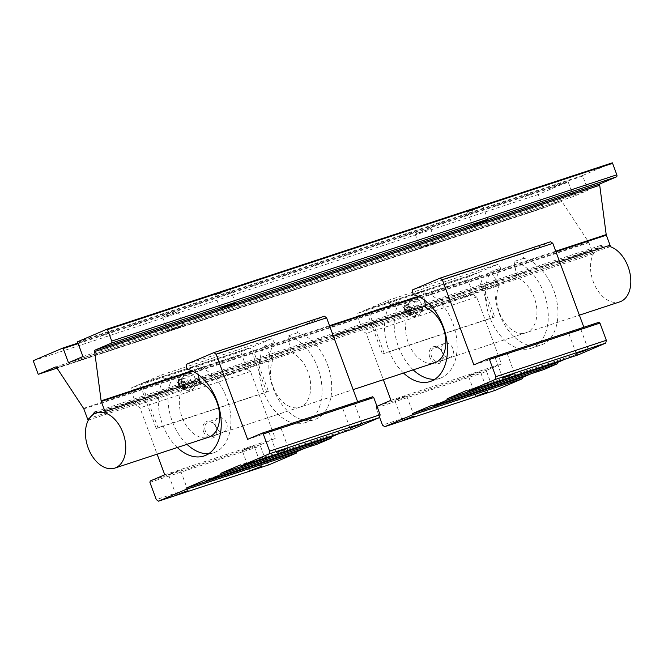 <?xml version="1.0" encoding="UTF-8"?>
<svg xmlns="http://www.w3.org/2000/svg" width="664" height="664" viewBox="0 0 664 664"><rect width="100%" height="100%" fill="white"/><g stroke="black" fill="none" stroke-linecap="round" stroke-linejoin="round"><path stroke-width="0.5" stroke-dasharray="3.32 2.49" d="M181.33 326.207L183.098 325.318L177.96 326.871L167.735 330.996L181.33 326.207M164.456 316.454L178.043 311.665L167.818 315.798L162.688 317.351L164.456 316.454M433.866 243.082L435.634 242.186L430.496 243.738L420.271 247.871L433.866 243.082M416.992 233.321L430.579 228.532L420.353 232.666L415.224 234.218L416.992 233.321M216.763 294.094L230.358 289.313L220.133 293.438L215.003 294.99L216.763 294.094M469.299 210.969L482.894 206.18L472.668 210.314L467.531 211.857L469.299 210.969M83.564 408.36L588.636 242.103L561.844 201.466A1.751 1.137 -108.2 0 0 560.516 200.777A1.751 1.137 -108.2 0 0 560.457 200.802L55.502 367.018M588.636 242.103A1.751 1.137 71.8 0 1 588.902 242.626L592.628 252.693A1.751 1.137 -108.2 0 0 593.525 253.822A29.05 18.866 71.8 0 1 598.637 248.029A4.374 2.839 71.8 0 1 600.256 245.58A4.374 2.839 71.8 0 1 602.704 246.286A29.05 18.866 71.8 0 1 610.133 246.726A1.751 1.137 -108.2 0 0 610.158 246.651A29.133 18.924 -108.2 0 0 601.559 246.518A29.133 18.924 -108.2 0 0 594.014 252.818A29.133 18.924 -108.2 0 0 595.542 286.823A29.133 18.924 -108.2 0 0 619.786 301.863M612.316 162.821L582.619 175.512A1.751 1.137 -108.2 0 0 582.768 176.084L588.014 190.286L573.547 196.469L568.293 182.268A1.751 1.137 -108.2 0 0 568.027 181.753L538.272 194.469L543.243 207.898A1.751 1.137 -108.2 0 0 543.783 207.923A1.751 1.137 -108.2 0 0 543.841 207.898L560.457 200.802M97.633 412.551L602.704 246.286M598.637 248.029L93.566 414.286M593.525 253.822L88.453 420.08M538.272 194.469L33.2 360.726M38.172 374.164L543.243 207.898M568.027 181.753L77.962 343.072M573.547 196.469L68.475 362.727M588.014 190.286L82.942 356.543M77.547 341.777L582.619 175.512M105.061 412.983L610.133 246.726M408.003 309.399A4.59 3.486 66.9 0 0 413.124 312.528A4.59 3.486 66.9 0 0 414.635 307.216A4.59 3.486 66.9 0 0 409.514 304.087A4.59 3.486 66.9 0 0 408.003 309.399M404.791 310.769A4.59 3.486 66.9 0 0 409.904 313.898A4.59 3.486 66.9 0 0 411.423 308.586A4.59 3.486 66.9 0 0 406.302 305.457A4.59 3.486 66.9 0 0 404.791 310.769M404.874 310.785A3.901 2.963 66.9 0 0 409.041 313.508A3.901 2.963 66.9 0 0 410.51 308.926A3.901 2.963 66.9 0 0 406.343 306.204A3.901 2.963 66.9 0 0 404.874 310.785M418.918 315.101L423.109 308.86L419.897 300.186L412.502 297.754L408.318 303.996L411.522 312.669L418.918 315.101L415.133 316.72L412.361 316.272L407.737 314.288L406.194 312.014A8.242 6.258 66.9 0 0 409.29 315.259M411.091 307.133L408.974 306.436L407.771 308.221L408.692 310.702L410.808 311.399L412.004 309.615L411.091 307.133L408.891 308.071L406.775 307.374L405.579 309.158L407.771 308.221M408.974 306.436L406.775 307.374M405.579 309.158L406.493 311.64L408.692 310.702M406.493 311.64L408.609 312.337L410.808 311.399M408.609 312.337L409.812 310.553L412.004 309.615M409.812 310.553L408.891 308.071M406.194 312.014L404.857 308.411A8.242 6.258 -113.1 0 1 405.148 304.046L406.883 301.456A8.242 6.258 -113.1 0 1 410.269 300.344L413.34 301.348A8.242 6.258 -113.1 0 1 416.444 304.602L417.772 308.204A8.242 6.258 -113.1 0 1 417.49 312.561L415.747 315.159A8.242 6.258 -113.1 0 1 412.361 316.272M417.772 308.204L419.316 310.478L417.49 312.561M415.747 315.159L415.133 316.72M404.857 308.411L404.525 305.614L405.148 304.046M406.883 301.456L408.717 299.373L410.269 300.344M413.34 301.348L416.112 301.805L416.444 304.602M408.717 299.373L412.502 297.754M408.318 303.996L404.525 305.614M411.522 312.669L407.737 314.288M423.109 308.86L419.316 310.478M419.897 300.186L416.112 301.805M434.862 379.268A45.517 29.565 -108.2 0 0 439.908 378.322A45.517 29.565 -108.2 0 0 452.923 323.443A45.517 29.565 -108.2 0 0 422.91 291.513L413.232 294.7M403.538 373.052A45.517 29.565 71.8 0 1 388.764 349.911A45.517 29.565 71.8 0 1 390.183 304.552L387.809 300.477L367.814 309.026L384.182 353.265L382.439 354.012L366.072 309.773L357.888 313.267L357.298 316.056L362.801 330.929L366.204 333.386L383.336 379.7M390.183 304.552L399.861 301.365A45.517 29.565 -108.2 0 0 398.441 346.732A45.517 29.565 -108.2 0 0 413.216 369.865M523.722 258.329L514.044 261.516A45.517 29.565 71.8 0 1 544.057 293.447A45.517 29.565 71.8 0 1 531.051 348.318A45.517 29.565 71.8 0 1 489.575 316.728A45.517 29.565 71.8 0 1 490.995 271.36L500.673 268.181A45.517 29.565 -108.2 0 0 499.253 313.541A45.517 29.565 -108.2 0 0 540.728 345.139A45.517 29.565 -108.2 0 0 553.734 290.259A45.517 29.565 -108.2 0 0 523.722 258.329L522.85 253.615L550.614 241.754M497.153 356.734L506.914 352.908L498.374 355.804L494.995 357.315L497.153 356.734M570.808 332.49L580.568 328.663L572.028 331.56L568.65 333.071L570.808 332.49M525.929 332.764L434.787 362.76A29.133 18.924 71.8 0 1 408.244 342.541A29.133 18.924 71.8 0 1 408.078 315.45L499.22 285.445A29.133 18.924 -108.2 0 0 499.378 312.536A29.133 18.924 -108.2 0 0 525.929 332.764A29.133 18.924 -108.2 0 0 534.254 297.63A29.133 18.924 -108.2 0 0 517.065 277.818L425.931 307.814M429.815 357.207A8.856 6.723 -113.1 0 1 433.144 346.799A8.856 6.723 -113.1 0 1 442.614 352.999A8.856 6.723 -113.1 0 1 439.286 363.399A8.856 6.723 -113.1 0 1 429.815 357.207M431.575 356.551A7.528 5.71 -113.1 0 1 434.048 347.836A7.528 5.71 -113.1 0 1 442.448 352.974A7.528 5.71 -113.1 0 1 439.966 361.681A7.528 5.71 -113.1 0 1 431.575 356.551M441.934 352.119A7.528 5.71 -113.1 0 1 444.415 343.412A7.528 5.71 -113.1 0 1 452.806 348.542A7.528 5.71 -113.1 0 1 450.333 357.257A7.528 5.71 -113.1 0 1 441.934 352.119M396.881 399.587L406.642 395.761L398.101 398.657L394.723 400.168L396.881 399.587M470.535 375.343L480.296 371.516L471.764 374.413L468.377 375.924L470.535 375.343M495.203 390.341L492.987 388.747L486.621 371.525L486.911 370.155L501.453 363.938L476.694 297.007L473.291 294.559L467.796 279.685L468.386 276.896L476.561 273.394L492.929 317.641L494.672 316.894L478.312 272.655L498.299 264.106L500.673 268.181M598.878 322.306L584.328 328.522L583.855 327.244M565.628 358.992L577.215 354.036L578.303 354.825M530.926 373.824L542.521 368.869L543.609 369.649M376.969 406.293L376.123 407.895L379.584 417.249M390.963 400.309L501.453 363.938M486.911 370.155L376.413 406.526M376.123 407.895L486.621 371.525M492.987 388.747L382.497 425.118M424.512 300.178L422.91 291.513M399.861 301.365L408.078 315.45M499.22 285.445L490.995 271.36M514.044 261.516L517.065 277.818M476.694 297.007L366.204 333.386M468.386 276.896L357.888 313.267M357.298 316.056L467.796 279.685M366.072 309.773L476.561 273.394M382.439 354.012L492.929 317.641M494.672 316.894L384.182 353.265M367.814 309.026L478.312 272.655M387.809 300.477L498.299 264.106M412.361 289.985L522.85 253.615M473.839 364.893L584.328 328.522M577.215 354.036L466.726 390.415M542.521 368.869L432.032 405.239M473.291 294.559L362.801 330.929M181.778 383.867A4.59 3.486 66.9 0 0 186.899 386.996A4.59 3.486 66.9 0 0 188.41 381.684A4.59 3.486 66.9 0 0 183.289 378.555A4.59 3.486 66.9 0 0 181.778 383.867M178.566 385.236A4.59 3.486 66.9 0 0 183.687 388.365A4.59 3.486 66.9 0 0 185.198 383.053A4.59 3.486 66.9 0 0 180.077 379.924A4.59 3.486 66.9 0 0 178.566 385.236M178.657 385.253A3.901 2.963 66.9 0 0 182.824 387.975A3.901 2.963 66.9 0 0 184.285 383.394A3.901 2.963 66.9 0 0 180.118 380.671A3.901 2.963 66.9 0 0 178.657 385.253M192.701 389.569L196.884 383.327L193.672 374.654L186.277 372.222L182.094 378.463L185.306 387.137L192.701 389.569L188.908 391.187L186.144 390.739L181.513 388.755L179.969 386.481A8.242 6.258 66.9 0 0 183.073 389.726M184.866 381.601L182.749 380.904L181.554 382.688L182.467 385.17L184.584 385.867L185.787 384.082L184.866 381.601L182.666 382.539L180.55 381.841L179.355 383.626L181.554 382.688M182.749 380.904L180.55 381.841M179.355 383.626L180.276 386.108L182.467 385.17M180.276 386.108L182.392 386.805L184.584 385.867M182.392 386.805L183.588 385.02L185.787 384.082M183.588 385.02L182.666 382.539M179.969 386.481L178.641 382.879A8.242 6.258 -113.1 0 1 178.923 378.513L180.666 375.924A8.242 6.258 -113.1 0 1 184.052 374.811L187.123 375.816A8.242 6.258 -113.1 0 1 190.219 379.069L191.556 382.671A8.242 6.258 -113.1 0 1 191.265 387.029L189.53 389.627A8.242 6.258 -113.1 0 1 186.144 390.739M191.556 382.671L193.1 384.946L191.265 387.029M189.53 389.627L188.908 391.187M178.641 382.879L178.309 380.082L178.923 378.513M180.666 375.924L182.492 373.84L184.052 374.811M187.123 375.816L189.887 376.272L190.219 379.069M182.492 373.84L186.277 372.222M182.094 378.463L178.309 380.082M185.306 387.137L181.513 388.755M196.884 383.327L193.1 384.946M193.672 374.654L189.887 376.272M208.637 453.736A45.517 29.565 -108.2 0 0 213.692 452.79A45.517 29.565 -108.2 0 0 226.698 397.91A45.517 29.565 -108.2 0 0 196.685 365.98L187.007 369.167M177.321 447.519A45.517 29.565 71.8 0 1 162.539 424.379A45.517 29.565 71.8 0 1 163.958 379.019L161.584 374.944L141.598 383.493L157.957 427.732L156.214 428.479L139.847 384.24L131.671 387.734L131.082 390.523L136.577 405.397L139.98 407.854L157.119 454.168M163.958 379.019L173.636 375.832A45.517 29.565 -108.2 0 0 172.217 421.2A45.517 29.565 -108.2 0 0 186.999 444.332M297.497 332.797L287.827 335.984A45.517 29.565 71.8 0 1 317.84 367.914A45.517 29.565 71.8 0 1 304.826 422.785A45.517 29.565 71.8 0 1 263.359 391.196A45.517 29.565 71.8 0 1 264.778 345.828L274.456 342.649A45.517 29.565 -108.2 0 0 273.028 388.008A45.517 29.565 -108.2 0 0 314.504 419.606A45.517 29.565 -108.2 0 0 327.51 364.727A45.517 29.565 -108.2 0 0 297.497 332.797L296.625 328.082L324.389 316.222M270.929 431.202L280.689 427.375L272.157 430.272L268.771 431.783L270.929 431.202M344.583 406.957L354.352 403.131L345.811 406.028L342.425 407.538L344.583 406.957M299.705 407.231L208.571 437.227A29.133 18.924 71.8 0 1 182.019 417.009A29.133 18.924 71.8 0 1 181.853 389.917L272.995 359.913A29.133 18.924 -108.2 0 0 273.161 387.004A29.133 18.924 -108.2 0 0 299.705 407.231A29.133 18.924 -108.2 0 0 308.03 372.106A29.133 18.924 -108.2 0 0 290.84 352.285L199.706 382.281M203.591 431.675A8.856 6.723 -113.1 0 1 206.919 421.267A8.856 6.723 -113.1 0 1 216.389 427.467A8.856 6.723 -113.1 0 1 213.061 437.875A8.856 6.723 -113.1 0 1 203.591 431.675M205.35 431.019A7.528 5.71 -113.1 0 1 207.832 422.304A7.528 5.71 -113.1 0 1 216.223 427.442A7.528 5.71 -113.1 0 1 213.75 436.148A7.528 5.71 -113.1 0 1 205.35 431.019M215.717 426.587A7.528 5.71 -113.1 0 1 218.19 417.88A7.528 5.71 -113.1 0 1 226.59 423.009A7.528 5.71 -113.1 0 1 224.108 431.724A7.528 5.71 -113.1 0 1 215.717 426.587M170.656 474.054L180.417 470.228L171.885 473.125L168.498 474.635L170.656 474.054M244.311 449.81L254.08 445.984L245.539 448.881L242.161 450.391L244.311 449.81M268.978 464.808L266.77 463.215L260.396 445.992L260.686 444.623L275.236 438.406L250.477 371.475L247.074 369.026L241.571 354.153L242.161 351.364L250.345 347.861L266.712 392.109L268.455 391.362L252.088 347.123L272.074 338.574L274.456 342.649M372.653 396.773L358.112 402.99L357.639 401.712M339.404 433.459L350.999 428.504L352.078 429.293M304.71 448.291L316.296 443.336L317.384 444.116M164.738 474.777L275.236 438.406M260.686 444.623L150.197 480.993M149.906 482.363L260.396 445.992M266.77 463.215L156.272 499.585M198.287 374.645L196.685 365.98M173.636 375.832L181.853 389.917M272.995 359.913L264.778 345.828M287.827 335.984L290.84 352.285M250.477 371.475L139.98 407.854M242.161 351.364L131.671 387.734M131.082 390.523L241.571 354.153M139.847 384.24L250.345 347.861M156.214 428.479L266.712 392.109M268.455 391.362L157.957 427.732M141.598 383.493L252.088 347.123M161.584 374.944L272.074 338.574M186.136 364.453L296.625 328.082M247.614 439.361L358.112 402.99M350.999 428.504L240.501 464.883M316.296 443.336L205.807 479.707M247.074 369.026L136.577 405.397M561.844 201.466L56.772 367.731M83.83 408.883L588.902 242.626M87.557 418.951L592.628 252.693M543.841 207.898L57.046 368.138L543.783 207.923M78.161 343.612L568.293 182.268M582.768 176.084L77.696 342.35M555.735 251.208L418.278 296.459M329.51 325.684L192.054 370.927M559.661 261.832L425.582 305.971M333.444 336.299L199.366 380.439M192.826 371.292L329.717 326.231M419.05 296.825L555.934 251.764M178.043 311.665L183.098 325.318M430.579 228.532L435.634 242.186M230.358 289.313L235.405 302.958M482.894 206.18L487.94 219.834M560.516 200.777L55.444 367.034M95.184 411.838L600.256 245.58M162.688 317.351L167.735 330.996M415.224 234.218L420.271 247.871M215.003 294.99L220.05 308.644M467.531 211.857L472.585 225.511M208.571 437.227L353.165 389.627M434.787 362.76L579.39 315.159M97.508 412.444L601.559 246.518M413.124 312.528L409.904 313.898M409.514 304.087L406.302 305.457M439.908 378.322L430.231 381.509M531.051 348.318L540.728 345.139M514.492 373.392L506.914 352.908M588.146 349.148L580.568 328.663M444.415 343.412L434.048 347.836M414.22 416.245L406.642 395.761M487.874 392.001L480.296 371.516M402.301 420.661L394.723 400.168M475.955 396.408L468.377 375.924M450.333 357.257L439.966 361.681M576.227 353.555L568.65 333.071M502.573 377.799L494.995 357.315M186.899 386.996L183.687 388.365M183.289 378.555L180.077 379.924M213.692 452.79L204.014 455.977M304.826 422.785L314.504 419.606M288.267 447.86L280.689 427.375M361.93 423.615L354.352 403.131M218.19 417.88L207.832 422.304M188.003 490.713L180.417 470.228M261.657 466.468L254.08 445.984M176.076 495.128L168.498 474.635M249.739 470.876L242.161 450.391M224.108 431.724L213.75 436.148M350.003 428.023L342.425 407.538M276.349 452.267L268.771 431.783"/><path stroke-width="1" d="M233.645 303.855L235.405 302.958L230.275 304.51L220.05 308.644L233.645 303.855M486.181 220.722L487.94 219.834L482.811 221.378L472.585 225.511L486.181 220.722M38.769 374.156A1.751 1.137 71.8 0 1 38.711 374.181L57.046 368.147L38.769 374.156L55.386 367.059A1.751 1.137 71.8 0 1 55.444 367.034A1.751 1.137 71.8 0 1 56.772 367.731L83.564 408.36A1.751 1.137 71.8 0 1 83.83 408.883L87.557 418.951A1.751 1.137 71.8 0 0 88.453 420.08A29.05 18.866 71.8 0 1 93.566 414.286A4.374 2.839 71.8 0 1 95.184 411.838A4.374 2.839 71.8 0 1 97.633 412.551A29.05 18.866 71.8 0 1 105.061 412.983A1.751 1.137 71.8 0 0 104.987 411.506L101.268 401.429A1.751 1.137 71.8 0 1 101.127 400.857L94.645 351.546A1.751 1.137 71.8 0 1 95.226 350.028L111.311 343.155L616.383 176.898A1.751 1.137 -108.2 0 0 616.823 174.806L612.581 163.344A1.751 1.137 -108.2 0 0 612.316 162.821L107.253 329.078A1.751 1.137 71.8 0 1 107.51 329.601L612.581 163.344M616.823 174.806L111.751 341.072A1.751 1.137 71.8 0 1 111.311 343.155M111.751 341.072L107.51 329.601M107.253 329.078L77.547 341.777A1.751 1.137 71.8 0 0 77.696 342.35L82.942 356.543L68.475 362.727L63.221 348.534L78.161 343.612M77.962 343.072L62.955 348.011A1.751 1.137 71.8 0 1 63.221 348.534M62.955 348.011L33.2 360.726L38.172 374.164A1.751 1.137 71.8 0 0 38.711 374.181M579.39 315.159L619.786 301.863A29.133 18.924 -108.2 0 0 627.331 295.563A29.133 18.924 -108.2 0 0 628.36 267.434A29.133 18.924 -108.2 0 0 610.158 246.651A1.751 1.137 -108.2 0 0 610.058 245.24L606.34 235.172A1.751 1.137 -108.2 0 1 606.199 234.599L599.716 185.281A1.751 1.137 -108.2 0 1 600.298 183.77L616.383 176.898M122.259 461.829A29.133 18.924 71.8 0 1 114.714 468.128A29.133 18.924 71.8 0 1 90.47 453.08A29.133 18.924 71.8 0 1 88.943 419.075A29.133 18.924 71.8 0 1 96.496 412.776A29.133 18.924 71.8 0 1 120.732 427.815A29.133 18.924 71.8 0 1 122.259 461.829M583.855 327.244L552.821 243.348L442.332 279.718L440.116 278.125L412.361 289.985L413.232 294.7A45.517 29.565 71.8 0 1 443.245 326.63A45.517 29.565 71.8 0 1 430.231 381.509A45.517 29.565 71.8 0 1 403.538 373.052M413.216 369.865A45.517 29.565 -108.2 0 0 434.862 379.268M512.334 373.973L514.492 373.392L511.114 374.903L502.573 377.799L512.334 373.973M585.988 349.729L588.146 349.148L584.768 350.658L576.227 353.555L585.988 349.729M424.512 300.178L425.931 307.814A29.133 18.924 71.8 0 1 443.12 327.634A29.133 18.924 71.8 0 1 434.787 362.76L353.165 389.627M412.062 416.826L414.22 416.245L410.842 417.756L402.301 420.661L412.062 416.826M485.724 392.582L487.874 392.001L484.496 393.511L475.955 396.408L485.724 392.582M552.821 243.348L550.614 241.754L440.116 278.125M467.813 391.196L495.253 379.468L495.842 376.679L489.468 359.456L488.38 358.676L598.878 322.306L599.957 323.086L606.332 340.3L605.742 343.097L578.303 354.825L467.813 391.196L466.726 390.415L447.129 398.782L446.847 400.151L433.111 406.019L432.032 405.239L412.435 413.614L412.145 414.983L384.705 426.711L382.497 425.118L379.584 417.249M565.628 358.992L557.627 362.411L557.337 363.781L543.609 369.649L433.111 406.019M530.926 373.824L522.925 377.243L522.643 378.613L495.203 390.341L384.705 426.711M383.336 379.7L390.963 400.309L376.969 406.293M442.332 279.718L473.839 364.893L488.38 358.676M522.643 378.613L412.145 414.983M489.468 359.456L599.957 323.086M495.842 376.679L606.332 340.3M605.742 343.097L495.253 379.468M447.129 398.782L557.627 362.411M557.337 363.781L446.847 400.151M412.435 413.614L522.925 377.243M357.639 401.712L326.605 317.815L216.107 354.186L213.899 352.592L186.136 364.453L187.007 369.167A45.517 29.565 71.8 0 1 217.02 401.097A45.517 29.565 71.8 0 1 204.014 455.977A45.517 29.565 71.8 0 1 177.321 447.519M186.999 444.332A45.517 29.565 -108.2 0 0 208.637 453.736M286.118 448.441L288.267 447.86L284.889 449.37L276.349 452.267L286.118 448.441M359.772 424.196L361.93 423.615L358.543 425.126L350.003 428.023L359.772 424.196M198.287 374.645L199.706 382.281A29.133 18.924 71.8 0 1 216.896 402.102A29.133 18.924 71.8 0 1 208.571 437.227L114.714 468.128M185.845 491.294L188.003 490.713L184.617 492.223L176.076 495.128L185.845 491.294M259.499 467.049L261.657 466.468L258.271 467.979L249.739 470.876L259.499 467.049M326.605 317.815L324.389 316.222L213.899 352.592M241.588 465.663L269.028 453.935L269.617 451.146L263.243 433.924L262.164 433.144L372.653 396.773L373.741 397.553L380.107 414.768L379.517 417.565L352.078 429.293L241.588 465.663L240.501 464.883L220.913 473.258L220.622 474.619L206.894 480.487L205.807 479.707L186.21 488.081L185.928 489.451L158.488 501.179L156.272 499.585L149.906 482.363L150.197 480.993L164.738 474.777L157.119 454.168M339.404 433.459L331.402 436.879L331.112 438.248L317.384 444.116L206.894 480.487M304.71 448.291L296.708 451.711L296.418 453.08L268.978 464.808L158.488 501.179M216.107 354.186L247.614 439.361L262.164 433.144M296.418 453.08L185.928 489.451M263.243 433.924L373.741 397.553M269.617 451.146L380.107 414.768M379.517 417.565L269.028 453.935M220.913 473.258L331.402 436.879M331.112 438.248L220.622 474.619M186.21 488.081L296.708 451.711M600.298 183.77L95.226 350.028M94.645 351.546L599.716 185.281M606.199 234.599L555.735 251.208M418.278 296.459L329.51 325.684M192.054 370.927L101.127 400.857M610.058 245.24L559.661 261.832M425.582 305.971L333.444 336.299M199.366 380.439L104.987 411.506M101.268 401.429L192.826 371.292M329.717 326.231L419.05 296.825M555.934 251.764L606.34 235.172M96.496 412.776L97.508 412.444"/></g></svg>
